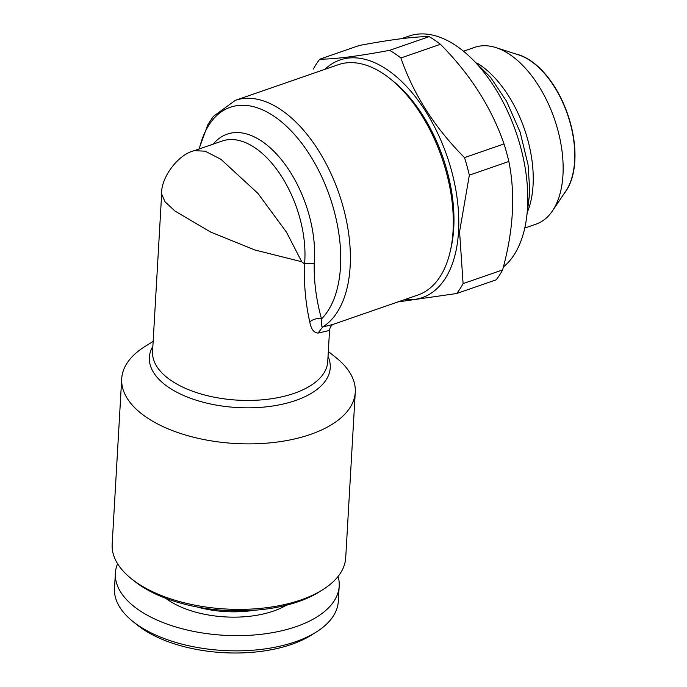 <?xml version="1.0" encoding="UTF-8"?>
<svg xmlns="http://www.w3.org/2000/svg" width="687" height="687" viewBox="0 0 687 687"><rect width="100%" height="100%" fill="white"/><g stroke="black" fill="none" stroke-linecap="round" stroke-linejoin="round"><path stroke-width="1.03" d="M524.765 228.067L536.006 224.168A93.578 51.843 -109.1 0 0 552.477 210.866L565.873 190.986A77.983 43.204 -109.1 0 0 574.615 161.041A77.983 43.204 -109.1 0 0 518.737 54.926L495.911 47.601A93.578 51.843 -109.1 0 0 474.743 47.334L463.502 51.224M564.225 193.442A77.983 43.204 -109.1 0 0 574.83 160.964A77.983 43.204 -109.1 0 0 515.92 54.024M165.696 598.274A75.055 37.313 3.3 0 0 168.246 600.112A75.055 37.313 3.3 0 0 286.333 605.23M117.597 563.735A112.093 55.724 3.3 0 0 115.373 573.207A112.093 55.724 3.3 0 0 224.082 635.286A112.093 55.724 3.3 0 0 339.198 586.114A112.093 55.724 3.3 0 0 338.081 576.445M359.31 45.471C391.204 39.511 414.493 36.566 429.169 36.634L389.658 50.323C357.764 56.282 334.483 59.228 319.807 59.159L359.31 45.471M194.421 150.651L205.164 151.192L220.956 159.307L257.934 193.408L286.505 232.206L301.722 261.738L254.74 249.939L210.617 232.051L174.953 211.029L165.017 201.763L161.651 193.983L152.566 351.564A87.73 43.607 3.3 0 0 237.642 400.152A87.73 43.607 3.3 0 0 327.733 361.671L329.528 330.516M440.419 44.294C470.234 74.273 491.437 107.49 504.018 143.927L464.515 157.615C434.691 127.627 413.497 94.42 400.907 57.983L440.419 44.294A141.342 78.301 70.9 0 0 429.169 36.634M197.057 606.964A71.156 35.372 3.3 0 0 254.181 610.262M503.391 266.96A125.747 69.662 -109.1 0 0 527.547 207.526A125.747 69.662 -109.1 0 0 490.509 81.169A125.747 69.662 -109.1 0 0 409.005 36.068L401.448 38.678M389.658 50.323A141.342 78.301 70.9 0 1 400.907 57.983M121.711 378.717L112.17 544.216A116.97 58.146 3.3 0 0 131.311 578.686A116.97 58.146 3.3 0 0 322.744 589.721A116.97 58.146 3.3 0 0 345.716 557.681L355.265 392.183A116.97 58.146 -176.7 0 1 310.464 434.424A116.97 58.146 -176.7 0 1 185.808 435.12A116.97 58.146 -176.7 0 1 121.711 378.717A116.97 58.146 -176.7 0 1 144.691 346.677L153.158 341.362M328.317 351.461L336.123 357.712A116.97 58.146 -176.7 0 1 355.265 392.183M314.208 263.61C313.873 281.696 316.312 300.142 321.516 318.923C317.068 318.081 313.16 319.077 309.768 321.92C305.741 304.101 303.912 284.727 304.272 263.799L314.208 263.61A92.599 51.302 70.9 0 0 279.91 157.855A92.599 51.302 70.9 0 0 213.219 144.124M552.477 210.866A93.578 51.843 -109.1 0 0 562.962 174.927A93.578 51.843 -109.1 0 0 495.911 47.601M199.307 148.95A116.97 64.801 -109.1 0 1 304.289 146.743A116.97 64.801 -109.1 0 1 321.516 318.923C321.027 323.955 321.396 326.651 322.641 327.021L333.006 324.419L417.979 294.981A121.848 67.498 -109.1 0 0 450.311 251.081L451.067 247.741A117.949 65.342 -109.1 0 0 393.419 81.367L390.757 79.211A121.848 67.498 -109.1 0 0 338.202 64.724L235.28 100.379A121.848 67.498 70.9 0 1 336.355 186.314A121.848 67.498 70.9 0 1 322.641 327.021L318.09 333.083C313.839 332.783 311.065 329.056 309.768 321.92M450.311 251.081A121.848 67.498 -109.1 0 0 390.757 79.211M115.373 573.207L114.497 588.407A112.093 55.724 3.3 0 0 132.849 621.434L137.434 625.118A106.245 52.813 3.3 0 0 311.323 635.14L316.303 632.014A112.093 55.724 3.3 0 0 338.322 601.314L339.198 586.114M132.849 621.434A112.093 55.724 3.3 0 0 316.303 632.014M456.675 293.512L496.186 279.824A141.342 78.301 -109.1 0 0 502.601 269.931L463.09 283.619A141.342 78.301 70.9 0 1 456.675 293.512L397.902 301.937M131.311 578.686L134.369 581.133A113.072 56.205 3.3 0 0 319.421 591.808L322.744 589.721M528.02 210.565A93.578 51.843 -109.1 0 0 533.06 185.292A93.578 51.843 -109.1 0 0 476.881 62.964M329.528 330.438L318.09 333.083M464.515 157.615A141.342 78.301 70.9 0 1 469.35 175.159L508.852 161.471C515.525 194.378 513.447 230.531 502.601 269.931M504.018 143.927A141.342 78.301 70.9 0 1 508.852 161.471M313.384 69.044A141.342 78.301 70.9 0 1 319.807 59.159M463.09 283.619L459.577 231.691L469.35 175.159M404.78 299.549A125.747 69.662 -109.1 0 0 458.538 231.433A125.747 69.662 -109.1 0 0 412.93 93.707A125.747 69.662 -109.1 0 0 325.003 69.293M304.272 263.799L301.722 261.738M328.034 356.441A90.581 45.024 -176.7 0 1 295.547 400.512A90.581 45.024 -176.7 0 1 189.191 397.764A90.581 45.024 -176.7 0 1 152.866 346.342M304.573 263.86A87.73 48.605 -109.1 0 0 279.935 173.948A87.73 48.605 -109.1 0 0 222.099 141.05L194.412 150.642C177.529 154.515 160.672 178.431 161.651 193.966M526.689 216.963L529.823 192.051L528.08 164.871L520.128 132.102L506.525 101.169L490.552 77.365L471.875 58.764M329.528 330.473C329.872 327.484 331.108 325.44 333.229 324.333M235.28 100.379L213.305 116.455L207.826 124.69L198.947 149.07"/></g></svg>
